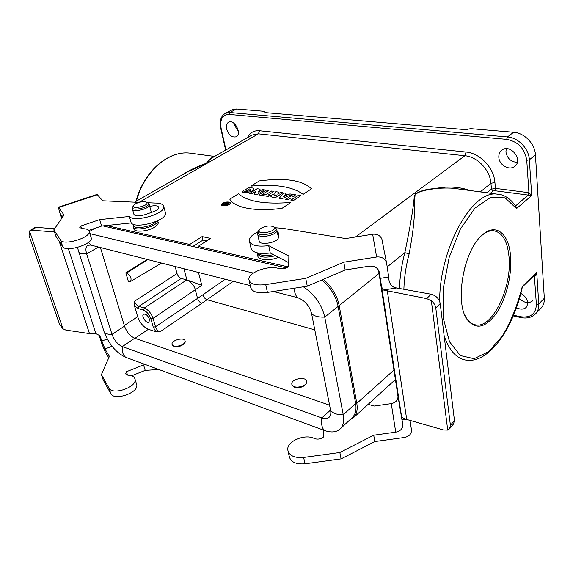 <?xml version="1.0" encoding="UTF-8"?>
<svg xmlns="http://www.w3.org/2000/svg" width="573" height="573" viewBox="0 0 573 573"><rect width="100%" height="100%" fill="white"/><g stroke="black" fill="none" stroke-linecap="round" stroke-linejoin="round"><path stroke-width="0.86" d="M106.456 225.533L189.727 244.485L190.078 245.853M206.652 240.918L203 240.108L202.119 236.577L189.727 244.485M202.119 236.577L210.549 238.404L198.151 246.404L288.412 266.946M133.366 227.008L133.803 228.548C133.616 232.531 147.125 231.8 154.273 227.374C156.959 225.712 158.291 224.143 158.248 222.661L158.069 221.98M148.378 329.289L155.92 331.774L153.27 327.183L150.835 318.774C149.288 314.462 146.846 311.597 143.501 310.172L138.093 308.496L134.39 305.631L137.685 316.726C139.948 322.964 143.515 327.154 148.378 329.289L134.984 338.306M149.453 319.233L148.994 322.241C146.516 324.189 140.822 315.737 143.565 314.183C145.85 313.746 147.805 315.429 149.453 319.233M461.981 281.329L465.161 266.008M159.896 331.896L155.92 331.774M134.39 305.624L134.497 301.248L177.028 273.55C177.874 276.057 179.285 277.69 181.261 278.442L187.12 279.996C191.633 282.582 194.369 285.841 195.314 289.759L197.556 298.39L202.821 294.837C203.666 297.301 205.077 298.934 207.068 299.743L314.785 329.855M172.165 344.738L173.948 346.529C178.848 347.217 182.551 345.87 185.05 342.489L185.086 341.035M291.944 384.641L294.608 387.341C300.581 388.265 304.614 386.703 306.691 382.649L306.619 381.475M439.656 301.377C439.412 248.618 471.908 190.508 496.705 194.075L453.128 188.259C445.694 187.751 437.965 188.123 429.936 189.391C424.364 190.308 419.436 191.769 415.153 193.789L414.48 202.684C415.053 214.896 413.269 231.958 409.136 253.868C405.992 265.765 404.237 277.59 403.865 289.344M180.509 175.904C188.739 170.503 197.313 166.32 206.237 163.334C208.866 159.659 211.437 157.475 213.944 156.794M236.549 109.006L229.716 112.509L225.354 113.304L232.18 109.808L236.549 109.006L264.79 111.377L265.048 112.594L465.706 129.663L470.655 128.66L513.673 132.27C524.445 132.907 535.01 143.837 535.44 154.896L544.321 298.268C544.515 302.293 543.405 305.602 540.984 308.195L535.461 313.932C537.889 311.332 538.992 308.016 538.778 303.976L544.321 298.268M510.572 256.561C512.047 275.241 506.152 298.898 496.426 313.252C485.331 328.229 475.475 330.184 466.852 319.104C454.554 301.763 463.793 250.272 482.101 235.195C495.831 222.295 509.118 233.641 510.572 256.561M177.028 273.55L175.152 266.538M125.809 272.812L128.345 281.364L130.515 281.493C131.89 278.471 130.594 275.649 126.619 273.035L125.809 272.812L147.297 259.462M187.12 279.996L201.789 285.375L153.063 318.33L155.491 326.746C156.393 329.303 157.862 331.015 159.896 331.889L201.796 303.346C199.812 302.523 198.401 300.868 197.556 298.39L155.491 326.746L153.27 327.183M134.497 301.248C135.421 303.826 136.875 305.531 138.852 306.354L144.267 308.016C148.264 309.728 151.193 313.166 153.063 318.33L150.835 318.774M515.478 205.814L516.531 208.579L516.101 206.753C509.59 196.983 502.134 194.132 496.705 194.075L500.601 194.627M522.555 286.822L535.332 274.295L536.715 272.333C536.242 274.66 535.497 275.842 534.473 275.885L533.828 275.763M247.5 137.613C249.928 132.642 253.918 130.358 259.483 130.751L466.042 152.031C479.923 153.091 494.026 167.875 494.922 182.493L495.423 188.374L528.922 192.7L531.694 195.522L494.678 190.716L493.188 191.017L490.409 193.23M519.439 298.454C524.166 303.002 528.542 303.819 532.582 300.889M506.245 148.701L505.923 151.952C507.184 158.413 510.966 161.894 517.269 162.381M234.113 123.417L234.321 124.864L238.368 131.511M516.474 307.68C520.413 309.692 523.658 309.585 526.207 307.357C529.244 302.3 527.461 297.631 520.843 293.355M498.832 157.396C499.133 165.117 509.461 170.976 514.74 166.313C523.622 159.881 510.099 143.164 501.762 150.241C499.627 151.974 498.646 154.359 498.832 157.396M226.607 128.939C228.77 135.135 231.972 137.735 236.226 136.761C242.329 133.939 234.35 118.747 228.57 122.242C226.643 123.446 225.991 125.673 226.607 128.939M409.136 253.868L404.846 252.672C410.232 226.872 413.391 208.006 414.315 196.088C416.349 192.893 420.904 190.637 427.974 189.334L446.138 187.006C455.026 186.819 462.898 187.98 469.753 190.472M212.977 157.346L212.841 157.425C210.9 158.664 208.701 160.648 206.237 163.384L187.579 171.864L134.576 202.154M486.914 192.764L491.455 189.169L490.939 183.296C490.108 170.088 477.402 156.737 464.861 155.741L258.402 133.838L251.905 135.092L212.934 157.374M379.054 273.457L339.209 305.567C337.139 295.561 331.86 286.808 323.38 279.302M339.209 305.567L356.8 403.399L393.938 370.072M349.702 419.995L353.319 417.832C356.685 414.63 357.846 409.817 356.8 403.399M192.815 246.476L203 240.108M198.502 247.78L198.151 246.404M464.911 315.315L466.3 317.886C469.008 322.176 472.274 324.547 476.113 325.006C492.988 327.835 512.119 286.987 509.025 256.876C507.449 240.839 502.22 232.122 493.324 230.726C489.514 230.525 485.567 232.208 481.478 235.775M100.411 247.543L124.491 326.13C126.705 332.089 130.114 336.122 134.719 338.213L329.59 405.183M77.434 247.457L104.028 331.574C108.798 344.115 116.004 352.689 125.652 357.287L324.368 430.438C321.883 427.816 321.038 423.655 321.833 417.953L330.542 410.053M250.294 285.633L90.713 245.079L87.805 245.323C85.785 246.719 85.398 249.57 86.645 253.882L112.014 334.353C114.285 340.362 117.723 344.445 122.328 346.601L321.833 417.953C324.927 419.013 327.348 418.791 329.11 417.28C330.671 415.769 331.173 413.491 330.621 410.454L311.59 313.596C309.313 305.524 304.592 300.195 297.43 297.616L273.335 291.492M286.407 267.906L102.932 225.905M253.402 273.085L89.918 233.648M338.134 306.412L324.748 317.091L343.248 414.845C344.344 421.141 343.299 425.861 340.104 429.005L352.345 417.516C355.568 414.336 356.664 409.631 355.632 403.378L338.134 306.412C336 296.227 330.571 287.41 321.854 279.961M311.59 313.596C314.126 316.167 318.509 317.327 324.748 317.091C321.768 304.456 314.641 294.364 303.375 286.815M340.104 429.005C336.301 432.329 331.051 432.808 324.368 430.438M257.427 253.989L257.771 255.537C257.499 260.063 269.804 261.195 278.521 257.32M260.973 228.276L259.684 229.35C254.34 236.026 279.237 231.571 273.658 226.844C270.091 225.304 265.858 225.783 260.973 228.276M306.598 382.177C306.082 387.369 291.793 389.167 291.822 384.046C291.077 378.646 306.576 376.038 306.627 381.561L306.598 382.177M184.936 342.052C183.661 346.056 172.122 348.026 172.029 344.266C171.212 340.076 184.886 336.723 185.086 341.064L184.936 342.052M135.78 203.68L133.867 205.163C130.078 210.334 150.742 205.471 146.43 202.212C143.73 201.159 140.177 201.653 135.78 203.68M388.687 277.031L380.264 278.342L381.647 287.066L383.351 290.024L426.677 298.597L431.347 300.789C433.883 302.831 435.365 305.244 435.795 308.016L440.214 303.547C439.133 298.698 436.103 295.589 431.125 294.228L394.647 287.625C390.722 285.812 388.738 282.281 388.687 277.031L386.668 263.458L381.854 239.02C380.143 235.417 377.077 233.827 372.658 234.242L376.611 257.012C381.267 256.582 384.483 258.244 386.281 261.983M440.214 303.547L454.446 420.453L450.414 425.345L435.795 308.016M453.544 423.97L454.446 420.453M450.414 425.345L449.583 428.79L447.714 430.065L443.645 430.008L406.723 419.465L402.941 417.982L401.551 416.485L402.017 419.737L405.62 419.235M323.151 429.994L323.444 437.063C320.572 439.147 317.557 439.627 314.405 438.51C304.915 433.46 286.493 441.31 287.789 449.984C289.086 455.664 294.364 458.156 303.626 457.462L339.846 452.498L373.718 435.201L395.728 432.157C400.527 431.104 402.876 428.583 402.762 424.6L397.977 396.28C398.092 400.147 395.864 402.597 391.28 403.621L374.083 406.056L368.16 404.316M402.762 424.6L402.017 419.737M380.264 278.342L379.047 271.265C377.299 267.455 374.069 265.757 369.349 266.173L345.161 269.969L307.271 286.206L267.441 292.409C257.291 293.512 251.69 291.757 250.637 287.137L249.205 280.842M397.977 396.28L378.545 270.177M288.749 262.678L270.255 252.994C258.559 254.355 252.113 252.607 250.924 247.744L249.606 241.842M382.227 240.445L381.854 239.02M275.298 227.725L283.327 228.412L345.684 238.561L372.658 234.242M373.718 435.201L374.814 441.554L404.416 437.478C409.208 436.433 411.564 433.933 411.471 429.979L410.046 420.417M376.611 257.012L343.814 262.183L305.731 278.363L265.729 284.623C255.544 285.748 249.928 284.036 248.89 279.474C248.066 272.476 268.651 264.977 278.707 268.501C282.081 269.217 285.404 268.644 288.677 266.774L288.864 256.016L268.694 245.667C256.955 247.056 250.494 245.344 249.319 240.553C249.448 237.509 252.292 234.629 257.864 231.893M345.161 269.969L343.814 262.183M277.117 231.27L278.535 233.132L278.356 237.408C278.643 242.63 258.724 246.053 259.103 240.724L259.325 241.534M406.723 419.465L387.355 291.134M447.714 430.065L431.347 300.789M307.271 286.206L305.731 278.363M270.255 252.994L268.694 245.667M288.176 451.689L289.222 456.251C290.525 461.967 295.79 464.481 305.015 463.801L341.093 458.88L374.814 441.554M339.846 452.498L341.093 458.88M99.287 335.241L100.425 337.132L99.509 335.484L95.935 333.665L89.481 333.579L65.859 330.084L62.987 328.816L59.47 324.139L29.058 235.668L29.474 231.005L31.78 230.217L54.492 231.943M54.535 228.799L36.163 227.316L34.265 227.76L29.868 230.668M62.829 216.716L61.648 215.247L62.013 217.905M100.425 337.132L104.974 348.978L112.029 346.264M145.986 364.772L143.572 364.929L126.475 371.698L125.695 373.603L128.338 375.193C132.313 375.523 134.548 376.898 135.056 379.312C137.04 387.212 112.358 395.635 109.013 388.129L101.435 374.592L109.4 356.363L104.974 348.978M108.777 357.774L105.153 351.686L101.908 343.864L99.057 335.019M61.49 218.671L58.317 207.24L58.668 207.541L97.374 194.727L96.923 194.462M97.374 194.727L102.717 200.786L139.06 202.348M58.668 207.541L64.033 214.968L53.805 229.859L60.595 240.159C63.453 245.932 90.677 237.702 89.266 231.542C88.944 229.658 86.673 228.706 82.462 228.691L79.783 227.588L80.8 226.034L99.666 219.624L129.355 216.458L131.203 222.94L101.607 226.041L88.801 230.425M131.582 375.802L145.22 370.373L158.8 369.485M101.435 374.592L103.219 380.006L110.818 393.658C114.185 401.222 138.773 392.791 136.768 384.834L136.438 383.774M59.184 241.269L89.481 333.579M29.474 231.005L62.987 328.816M126.475 371.698L127.543 375.086M143.572 364.929L145.22 370.373M165.296 212.239L165.54 213.17C167.08 220.412 135.822 229.372 131.203 222.94M91.035 237.258L91.293 238.089C92.733 244.327 65.623 252.571 62.736 246.712L55.91 236.255L53.805 229.859M149.725 206.373C155.068 205.241 158.098 205.607 158.807 207.469C158.671 209.038 156.708 210.513 152.927 211.917L144.804 214.703C138.573 216.472 134.927 216.293 133.86 214.18L132.492 209.331M101.607 226.041L99.666 219.624M81.624 228.656L80.8 226.034M147.519 202.713L154.61 203.021C160.347 203.007 163.412 204.232 163.821 206.695C165.339 213.836 133.953 222.79 129.355 216.458M248.546 187.751C253.681 187.557 254.992 188.567 252.478 190.788C248.317 192.729 244.786 193.087 241.899 191.862L243.546 190.845C244.814 192.929 254.412 189.706 249.434 188.954L247.156 190.365L244.915 190L248.546 187.751M238.569 193.724C247.207 201.567 264.647 204.482 290.891 202.455L282.145 208.25C256.152 212.017 234.199 207.784 229.787 199.153L238.569 193.724M274.639 193.975C270.649 195.028 269.725 196.052 271.86 197.048L275.42 197.635L282.912 192.793L280.526 192.413L277.712 194.147L278.836 192.148L275.95 191.683L274.639 193.975M223.971 204.89C223.262 204.368 223.807 203.959 225.612 203.68L226.306 202.649L226.865 202.749L226.185 203.766L228.555 203.05L225.225 205.12L223.971 204.89M222.639 203.336C218.657 205.764 225.232 206.968 229.143 204.504C233.082 202.061 226.507 200.908 222.639 203.336M274.309 195.973C273.65 195.436 274.181 195.099 275.899 194.949L276.458 195.035L274.861 196.066L274.309 195.973M250.888 186.11C275.119 183.826 292.531 186.569 303.138 194.34L311.497 188.804C302.48 180.158 285.075 177.53 259.297 180.91L250.888 186.11M223.133 203.429C221.629 205.822 223.47 206.151 228.641 204.411C230.117 202.025 228.276 201.696 223.133 203.429M225.404 204.002L224.451 204.597L226.156 204.138L225.404 204.002M295.639 194.82L293.197 194.433L285.719 199.332L288.162 199.733L290.898 197.936L293.627 198.38L290.891 200.185L293.362 200.593L300.832 195.644L298.368 195.25L295.439 197.184L292.71 196.747L295.639 194.82M286.156 193.309L283.757 192.929L279.209 198.258L281.887 198.702L292.337 194.29L289.909 193.91L288.212 194.627L285.418 194.175L286.156 193.309M262.298 189.513L258.122 192.141L260.106 189.169L257.213 188.703L249.706 193.402L251.891 193.76L255.995 191.181L254.025 194.111L256.991 194.598L264.497 189.864L262.298 189.513M273.987 191.375L271.645 191.002L265.972 194.612L264.132 194.311L262.305 195.472L268.35 196.467L270.177 195.3L268.322 194.999L273.987 191.375M286.443 195.364L284.659 195.078L283.284 196.697L286.443 195.364M258.738 194.884L261.059 195.271L268.558 190.508L266.244 190.143L258.738 194.884M355.482 236.993L464.861 155.741L466.042 152.031M259.483 130.751L258.402 133.838L139.096 202.341M233.304 281.314L201.796 303.346M522.304 287.245C513.487 328.028 489.521 363.397 466.422 360.173C456.681 358.755 449.253 350.647 444.147 335.842M193.323 153.585L189.104 153.027C167.989 150.928 144.188 171.628 136.41 201.109M535.44 154.896L529.359 159.795L531.694 195.522L516.531 208.579L505.114 197.835L490.667 197.391L475.003 208.063L460.398 228.985L449.182 257.37L443.201 288.856L443.38 318.466L449.49 341.716L460.334 355.554L474.107 358.705L488.855 351.514L502.757 335.499C511.109 321.181 517.62 304.836 522.297 286.464L536.715 272.333L538.778 303.976L536.378 304.456L534.33 275.269M186.884 279.932L183.947 268.773M124.298 325.5L137.685 316.726M202.821 294.837L225.232 279.266M198.487 272.469L201.789 285.375M181.261 278.442L138.852 306.354L138.093 308.496M143.501 310.172L144.267 308.016L186.762 279.896M147.777 259.583L126.619 273.035M515.542 205.908L528.17 195.107L528.922 192.7L526.759 160.318L529.359 159.795C528.886 148.665 518.243 137.62 507.434 136.94L506.668 139.361L229.035 114.399L229.716 112.509L507.434 136.94L513.673 132.27M513.587 315.2L520.234 316.697C530.534 318.122 535.913 314.04 536.378 304.456M520.234 316.697L520.692 317.528C526.752 318.789 531.68 317.585 535.461 313.932M225.354 113.304C220.856 116.133 219.301 121.075 220.691 128.137L221.121 128.366L225.963 149.925M229.035 114.399C222.374 114.736 219.731 119.392 221.121 128.366M526.759 160.318C524.789 148.557 518.092 141.574 506.668 139.361M494.922 182.493L490.939 183.296L480.289 191.883M399.438 288.548C399.868 276.644 401.673 264.69 404.846 252.672L387.183 266.911M493.188 191.017L491.455 189.169L495.423 188.374L494.678 190.716M125.652 357.287C122.901 354.866 121.791 351.306 122.328 346.601L134.719 338.213M104.028 331.574C105.002 333.586 107.667 334.51 112.014 334.353L124.491 326.13M78.53 251.726C79.425 253.452 82.132 254.168 86.645 253.882L98.535 247.063M95.677 228.068L89.288 231.614M88.536 242.315L90.713 245.079M294.178 288.248C294.422 292.237 295.51 295.36 297.43 297.616M355.632 403.378L343.248 414.845C337.332 414.888 333.121 413.427 330.621 410.454M257.213 252.886L257.227 253.058C258.939 257.37 265.027 258.258 275.484 255.73M257.993 253.058C260.615 255.802 265.779 256.339 273.464 254.67M259.447 229.644L257.585 233.77C257.205 239.099 277.525 235.474 276.917 230.31L276.788 229.687M258.667 230.633C252.306 238.576 281.866 233.29 275.219 227.667L274.195 227.13M133.43 224.294L133.172 226.328C132.95 232.416 158.041 226.715 157.675 220.763M133.459 224.301C131.016 229.995 151.766 227.445 156.049 221.493M132.757 206.817L132.363 208.887C132.191 213.013 150.011 208.816 149.324 204.898L149.195 204.446M133.659 205.463L133.015 206.43C128.502 212.583 153.041 206.81 147.898 202.928L147.211 202.591M431.125 294.228L426.677 298.597M383.351 290.024L396.416 288.011M391.28 403.621L395.728 432.157M401.566 416.542L381.647 287.066M267.441 292.409L265.729 284.623M303.626 457.462L305.015 463.801M31.78 230.217L36.163 227.316M68.359 248.668L95.935 333.665M107.23 338.987L101.708 341.093M109.013 388.129L110.818 393.658M62.736 246.712L60.595 240.159M214.589 156.429L189.104 153.027C167.481 150.907 143.622 171.893 135.959 201.367M130.515 281.493L161.514 263.071M520.621 317.514L513.308 315.866M220.705 128.18L225.633 150.112M353.319 417.832L395.399 379.527M476.113 325.006L473.563 324.397M466.3 317.886L466.852 319.104M278.363 237.308L276.917 230.31C276.193 228.484 275.627 227.603 275.219 227.667L273.658 226.844M259.232 241.348L257.721 234.378M306.627 381.561L306.727 382.033M185.086 341.064L185.201 341.487M158.248 222.661L157.733 220.741M151.379 212.447L149.324 204.898L147.898 202.928L146.43 202.212M453.594 423.905L449.576 428.797M96.944 194.455L58.317 207.24M135.056 379.312L136.768 384.834M125.695 373.603L125.824 374.004M91.293 238.089L89.266 231.542M165.54 213.17L163.821 206.695"/></g></svg>
